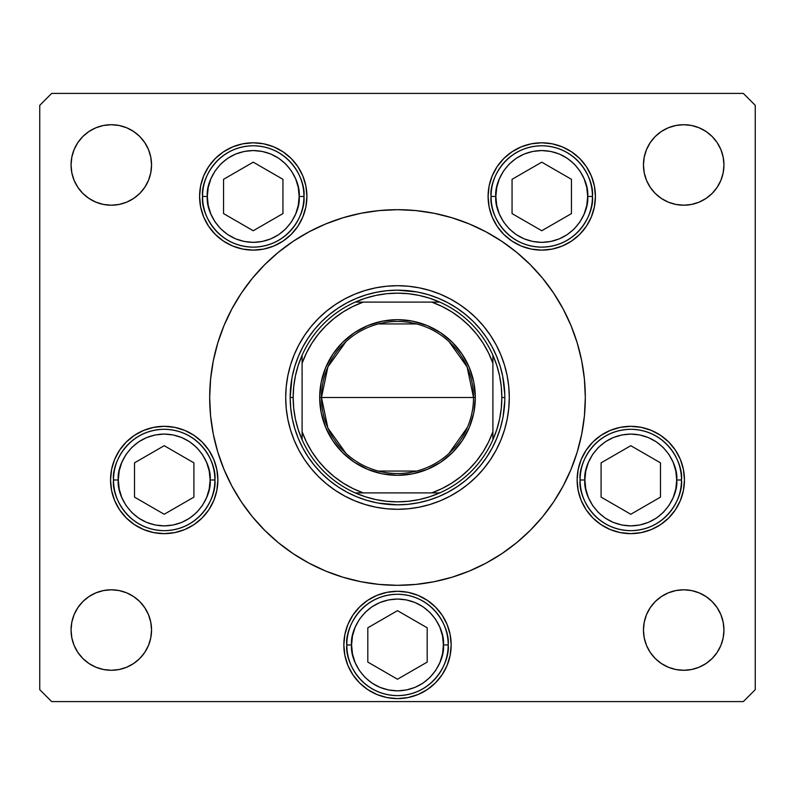 <?xml version="1.0" encoding="UTF-8"?>
<svg xmlns="http://www.w3.org/2000/svg" width="795" height="795" viewBox="0 0 795 795"><rect width="100%" height="100%" fill="white"/><g stroke="black" fill="none" stroke-linecap="round" stroke-linejoin="round"><path stroke-width="1.19" d="M449.076 216.896L434.14 213.289L449.076 216.896L434.14 213.289L415.914 210.586L397.5 209.681L379.086 210.586L360.86 213.289L342.983 217.77L325.622 223.981L308.967 231.862L293.156 241.332L278.349 252.313L264.695 264.695L252.313 278.349L241.332 293.156L231.862 308.967L238.003 298.324M357.849 213.915L342.983 217.77M210.914 376.035L212.593 364.587L210.586 379.086L209.681 397.5A187.819 187.819 0 0 1 397.5 209.681A187.819 187.819 0 0 1 585.319 397.5A187.819 187.819 0 0 0 563.118 308.927M345.924 578.104L360.86 581.711L345.924 578.104L360.86 581.711L379.086 584.414L397.5 585.319L415.914 584.414L434.14 581.711L452.017 577.23L469.378 571.019L486.033 563.138L501.844 553.668L516.651 542.687L530.305 530.305L542.687 516.651L553.668 501.844L563.138 486.033L556.997 496.676M437.151 581.085L452.017 577.23M584.087 418.965L582.407 430.413L584.414 415.914L585.319 397.5A187.819 187.819 0 0 1 397.5 585.319A187.819 187.819 0 0 1 209.681 397.5A187.819 187.819 0 0 0 231.882 486.073M231.882 308.927A187.819 187.819 0 0 0 209.681 397.5L210.586 415.914L213.289 434.14L217.77 452.017L223.981 469.378L219.181 456.469L223.981 469.378L231.862 486.033L241.332 501.844L252.313 516.651L264.695 530.305L278.349 542.687L293.156 553.668L308.967 563.138L325.622 571.019L342.983 577.23L360.86 581.711M563.118 486.073A187.819 187.819 0 0 0 585.319 397.5L584.414 379.086L581.711 360.86L577.23 342.983L571.019 325.622L575.819 338.531L571.019 325.622L563.138 308.967L553.668 293.156L542.687 278.349L530.305 264.695L516.651 252.313L501.844 241.332L486.033 231.862L469.378 223.981L452.017 217.77L434.14 213.289M212.593 364.587L210.586 379.086L212.593 364.587M582.407 430.413L584.414 415.914L582.407 430.413M500.83 440.191A111.797 111.797 0 0 0 509.297 397.51A111.797 111.797 0 0 1 397.5 509.297A111.797 111.797 0 0 1 285.703 397.5A111.797 111.797 0 0 0 294.17 440.191M294.249 440.38A111.797 111.797 0 0 0 298.841 450.079M298.97 450.318A111.797 111.797 0 0 0 311.034 468.364M311.123 468.484A111.797 111.797 0 0 0 326.516 483.877M326.636 483.966A111.797 111.797 0 0 0 344.682 496.03M344.921 496.159A111.797 111.797 0 0 0 354.62 500.751M354.809 500.83A111.797 111.797 0 0 0 440.191 500.83M440.38 500.751A111.797 111.797 0 0 0 450.079 496.159M450.318 496.03A111.797 111.797 0 0 0 468.364 483.966M468.484 483.877A111.797 111.797 0 0 0 483.877 468.484M483.966 468.364A111.797 111.797 0 0 0 496.03 450.318M496.159 450.079A111.797 111.797 0 0 0 500.751 440.38M553.737 293.256A187.819 187.819 0 0 0 501.744 241.263M486.073 231.882A187.819 187.819 0 0 0 308.927 231.882M293.256 241.263A187.819 187.819 0 0 0 241.263 293.256M306.91 196.454A53.663 53.663 0 0 1 253.247 250.117A53.663 53.663 0 0 1 199.585 196.454L200.618 185.98L203.669 175.914L208.628 166.642L215.306 158.503L223.435 151.835L232.716 146.876L242.783 143.825L253.247 142.792L263.721 143.825L273.788 146.876L283.06 151.835L291.199 158.503L297.867 166.642L302.825 175.914L305.886 185.98L306.91 196.454L305.886 206.919L302.825 216.985L297.867 226.267L291.199 234.396L283.06 241.074L273.788 246.033L263.721 249.083L253.247 250.117L242.783 249.083L232.716 246.033L223.435 241.074L215.306 234.396L208.628 226.267L203.669 216.985L200.618 206.919L199.585 196.454A53.663 53.663 0 0 1 253.247 142.792A53.663 53.663 0 0 1 306.91 196.454M595.415 196.454A53.663 53.663 0 0 1 541.753 250.117A53.663 53.663 0 0 1 488.09 196.454L489.114 185.98L492.175 175.914L497.133 166.642L503.801 158.503L511.94 151.835L521.212 146.876L531.279 143.825L541.753 142.792L552.217 143.825L562.284 146.876L571.565 151.835L579.694 158.503L586.372 166.642L591.331 175.914L594.382 185.98L595.415 196.454L594.382 206.919L591.331 216.985L586.372 226.267L579.694 234.396L571.565 241.074L562.284 246.033L552.217 249.083L541.753 250.117L531.279 249.083L521.212 246.033L511.94 241.074L503.801 234.396L497.133 226.267L492.175 216.985L489.114 206.919L488.09 196.454A53.663 53.663 0 0 1 541.753 142.792A53.663 53.663 0 0 1 595.415 196.454M684.455 479.981A53.663 53.663 0 0 1 630.793 533.644A53.663 53.663 0 0 1 577.13 479.981L578.164 469.517L581.215 459.45L586.173 450.169L592.851 442.04L600.98 435.362L610.252 430.403L620.319 427.352L630.793 426.319L641.257 427.352L651.324 430.403L660.605 435.362L668.734 442.04L675.412 450.169L680.371 459.45L683.422 469.517L684.455 479.981L683.422 490.445L680.371 500.512L675.412 509.794L668.734 517.923L660.605 524.601L651.324 529.559L641.257 532.61L630.793 533.644L620.319 532.61L610.252 529.559L600.98 524.601L592.851 517.923L586.173 509.794L581.215 500.512L578.164 490.445L577.13 479.981A53.663 53.663 0 0 1 630.793 426.319A53.663 53.663 0 0 1 684.455 479.981M451.163 644.944A53.663 53.663 0 0 1 397.5 698.606A53.663 53.663 0 0 1 343.838 644.944L344.871 634.48L347.922 624.413L352.881 615.131L359.559 607.002L367.688 600.324L376.969 595.366L387.036 592.315L397.5 591.281L407.964 592.315L418.031 595.366L427.312 600.324L435.441 607.002L442.119 615.131L447.078 624.413L450.129 634.48L451.163 644.944L450.129 655.408L447.078 665.475L442.119 674.756L435.441 682.885L427.312 689.563L418.031 694.522L407.964 697.573L397.5 698.606L387.036 697.573L376.969 694.522L367.688 689.563L359.559 682.885L352.881 674.756L347.922 665.475L344.871 655.408L343.838 644.944A53.663 53.663 0 0 1 397.5 591.281A53.663 53.663 0 0 1 451.163 644.944M217.87 479.981A53.663 53.663 0 0 1 164.207 533.644A53.663 53.663 0 0 1 110.545 479.981L111.578 469.517L114.629 459.45L119.588 450.169L126.266 442.04L134.395 435.362L143.676 430.403L153.743 427.352L164.207 426.319L174.681 427.352L184.748 430.403L194.02 435.362L202.149 442.04L208.827 450.169L213.785 459.45L216.836 469.517L217.87 479.981L216.836 490.445L213.785 500.512L208.827 509.794L202.149 517.923L194.02 524.601L184.748 529.559L174.681 532.61L164.207 533.644L153.743 532.61L143.676 529.559L134.395 524.601L126.266 517.923L119.588 509.794L114.629 500.512L111.578 490.445L110.545 479.981A53.663 53.663 0 0 1 164.207 426.319A53.663 53.663 0 0 1 217.87 479.981M717.16 607.678L720.886 614.634L723.172 622.187L723.947 630.038A40.247 40.247 0 0 1 683.7 670.284A40.247 40.247 0 0 1 643.453 630.038L644.228 622.187L646.514 614.634L650.24 607.678L655.239 601.577L661.341 596.578L668.297 592.851L675.849 590.566L683.7 589.791L691.551 590.566L699.103 592.851L706.059 596.578L712.161 601.577L717.16 607.678L720.886 614.634L723.172 622.187L723.947 630.038L723.172 637.888L720.886 645.441L717.16 652.397L712.161 658.499L706.059 663.497L699.103 667.224L691.551 669.509L683.7 670.284L675.849 669.509L668.297 667.224L661.341 663.497L655.239 658.499L650.24 652.397L646.514 645.441L644.228 637.888L643.453 630.038L644.228 622.187L646.514 614.634L650.24 607.678M151.547 164.963A40.247 40.247 0 0 1 111.3 205.209A40.247 40.247 0 0 1 71.053 164.963L71.828 157.112L74.114 149.559L77.84 142.603L82.839 136.502L88.941 131.503L95.897 127.776L103.449 125.491L111.3 124.716L119.151 125.491L126.703 127.776L133.659 131.503L139.761 136.502L144.76 142.603L148.486 149.559L150.772 157.112L151.547 164.963L150.772 172.813L148.486 180.366L144.76 187.322L139.761 193.423L133.659 198.422L126.703 202.149L119.151 204.434L111.3 205.209L103.449 204.434L95.897 202.149L88.941 198.422L82.839 193.423L77.84 187.322L74.114 180.366L71.828 172.813L71.053 164.963A40.247 40.247 0 0 1 111.3 124.716A40.247 40.247 0 0 1 151.547 164.963L150.772 172.813L148.486 180.366L144.76 187.322M723.947 164.963A40.247 40.247 0 0 1 683.7 205.209A40.247 40.247 0 0 1 643.453 164.963L644.228 157.112L646.514 149.559L650.24 142.603L655.239 136.502L661.341 131.503L668.297 127.776L675.849 125.491L683.7 124.716L691.551 125.491L699.103 127.776L706.059 131.503L712.161 136.502L717.16 142.603L720.886 149.559L723.172 157.112L723.947 164.963L723.172 172.813L720.886 180.366L717.16 187.322L712.161 193.423L706.059 198.422L699.103 202.149L691.551 204.434L683.7 205.209L675.849 204.434L668.297 202.149L661.341 198.422L655.239 193.423L650.24 187.322L646.514 180.366L644.228 172.813L643.453 164.963A40.247 40.247 0 0 1 683.7 124.716A40.247 40.247 0 0 1 723.947 164.963L723.172 172.813L720.886 180.366L717.16 187.322M144.76 607.678L148.486 614.634L150.772 622.187L151.547 630.038A40.247 40.247 0 0 1 111.3 670.284A40.247 40.247 0 0 1 71.053 630.038L71.828 622.187L74.114 614.634L77.84 607.678L82.839 601.577L88.941 596.578L95.897 592.851L103.449 590.566L111.3 589.791L119.151 590.566L126.703 592.851L133.659 596.578L139.761 601.577L144.76 607.678L148.486 614.634L150.772 622.187L151.547 630.038L150.772 637.888L148.486 645.441L144.76 652.397L139.761 658.499L133.659 663.497L126.703 667.224L119.151 669.509L111.3 670.284L103.449 669.509L95.897 667.224L88.941 663.497L82.839 658.499L77.84 652.397L74.114 645.441L71.828 637.888L71.053 630.038L71.828 622.187L74.114 614.634L77.84 607.678M39.75 689.663L39.75 105.338L39.75 689.663L51.675 701.587L743.325 701.587L51.675 701.587L39.75 689.663M755.25 105.338L755.25 689.663L755.25 105.338L743.325 93.413L51.675 93.413L743.325 93.413L755.25 105.338M345.924 216.896L360.86 213.289L345.924 216.896M437.151 213.915L452.017 217.77L437.151 213.915M449.076 578.104L434.14 581.711L449.076 578.104M357.849 581.085L342.983 577.23L357.849 581.085M743.325 701.587L755.25 689.663L743.325 701.587M51.675 93.413L39.75 105.338L51.675 93.413M236.403 494.063L231.862 486.033M558.597 300.937L563.138 308.967M133.659 198.422L126.703 202.149L119.151 204.434L111.3 205.209L103.449 204.434L95.897 202.149L88.941 198.422M77.84 187.322L74.114 180.366L71.828 172.813L71.053 164.963M74.114 149.559L77.84 142.603M119.151 125.491L126.703 127.776L133.659 131.503M144.76 142.603L148.486 149.559M646.514 149.559L650.24 142.603M691.551 125.491L699.103 127.776L706.059 131.503M717.16 142.603L720.886 149.559M706.059 198.422L699.103 202.149L691.551 204.434L683.7 205.209L675.849 204.434L668.297 202.149L661.341 198.422M650.24 187.322L646.514 180.366L644.228 172.813L643.453 164.963M88.941 596.578L95.897 592.851L103.449 590.566L111.3 589.791L119.151 590.566L126.703 592.851L133.659 596.578M148.486 645.441L144.76 652.397M103.449 669.509L95.897 667.224L88.941 663.497M77.84 652.397L74.114 645.441M720.886 645.441L717.16 652.397M675.849 669.509L668.297 667.224L661.341 663.497M650.24 652.397L646.514 645.441M661.341 596.578L668.297 592.851L675.849 590.566L683.7 589.791L691.551 590.566L699.103 592.851L706.059 596.578M71.053 630.038A40.247 40.247 0 0 1 111.3 589.791A40.247 40.247 0 0 1 151.547 630.038M643.453 630.038A40.247 40.247 0 0 1 683.7 589.791A40.247 40.247 0 0 1 723.947 630.038M208.827 450.169L207.823 448.718M194.02 435.362L191.794 433.951M134.395 524.601L135.647 525.416M450.129 634.48L447.078 624.413M427.312 600.324L418.031 595.366M359.559 682.885L361.705 684.922M387.036 697.573L397.5 698.606M407.964 697.573L418.031 694.522M660.605 435.362L658.936 434.289M592.851 442.04L592.355 442.537M586.173 509.794L587.177 511.245M600.98 524.601L602.749 525.733M503.801 158.503L497.133 166.642M302.825 175.914L297.867 166.642M241.263 501.744A187.819 187.819 0 0 0 293.256 553.737M308.927 563.118A187.819 187.819 0 0 0 486.073 563.118M501.744 553.737A187.819 187.819 0 0 0 553.737 501.744M563.138 486.033L571.019 469.378L577.23 452.017L581.711 434.14L584.414 415.914M231.862 308.967L223.981 325.622L217.77 342.983L213.289 360.86L210.586 379.086M294.17 354.809A111.797 111.797 0 0 0 285.703 397.49L286.24 386.539L287.85 375.687L290.513 365.044L294.21 354.719L298.9 344.801L304.545 335.391L311.084 326.576L318.447 318.447L326.576 311.084L335.391 304.545L344.801 298.9L354.719 294.21L365.044 290.513L375.687 287.85L386.539 286.24L397.5 285.703L408.461 286.24L419.313 287.85L429.956 290.513L440.281 294.21L450.199 298.9L459.609 304.545L468.424 311.084L476.553 318.447L483.916 326.576L490.455 335.391L496.1 344.801L500.79 354.719L504.487 365.044L507.15 375.687L508.76 386.539L509.297 397.5L508.76 408.461L507.15 419.313L504.487 429.956L500.79 440.281L496.1 450.199L490.455 459.609L483.916 468.424L476.553 476.553L468.424 483.916L459.609 490.455L450.199 496.1L440.281 500.79L429.956 504.487L419.313 507.15L408.461 508.76L397.5 509.297L386.539 508.76L375.687 507.15L365.044 504.487L354.719 500.79L344.801 496.1L335.391 490.455L326.576 483.916L318.447 476.553L311.084 468.424L304.545 459.609L298.9 450.199L294.21 440.281L290.513 429.956L287.85 419.313L286.24 408.461L285.703 397.5A111.797 111.797 0 0 1 397.5 285.703A111.797 111.797 0 0 1 509.297 397.5A111.797 111.797 0 0 0 500.83 354.809M575.819 456.469L571.019 469.378M219.181 338.531L223.981 325.622M502.758 376.562L500.204 366.346L502.758 376.562L504.775 394.3M438.572 298.344L428.654 294.796L438.572 298.344L448.092 302.845L457.125 308.261L465.582 314.532L473.393 321.607L480.468 329.418L486.739 337.875L492.155 346.908L496.656 356.428L500.204 366.346M376.562 292.242L366.346 294.796L376.562 292.242L386.976 290.692L397.5 290.175L416.858 291.934M400.7 290.225L394.3 290.225M298.344 356.428L294.796 366.346L298.344 356.428L302.845 346.908L308.261 337.875L314.532 329.418L321.607 321.607L329.418 314.532L337.875 308.261L346.908 302.845L356.428 298.344L366.346 294.796M292.242 418.438L294.796 428.654L292.242 418.438L290.692 408.024L290.175 397.5L291.934 378.142M290.225 394.3L290.175 397.5L293.156 397.5L290.175 397.5A107.325 107.325 0 0 0 397.5 504.825A107.325 107.325 0 0 0 504.825 397.5A107.325 107.325 0 0 1 397.5 504.825A107.325 107.325 0 0 1 290.175 397.5A107.325 107.325 0 0 1 397.5 290.175A107.325 107.325 0 0 1 504.825 397.5L501.844 397.5A104.344 104.344 0 0 1 492.9 439.764L496.786 429.608L499.588 419.104L501.277 408.362L501.844 397.5L501.277 386.638L499.588 375.896L496.786 365.392L492.9 355.236A104.344 104.344 0 0 1 501.844 397.5L504.825 397.5A107.325 107.325 0 0 0 397.5 290.175A107.325 107.325 0 0 0 290.175 397.5L290.225 400.7M356.428 496.656L366.346 500.204L356.428 496.656L346.908 492.155L337.875 486.739L329.418 480.468L321.607 473.393L314.532 465.582L308.261 457.125L302.845 448.092L298.344 438.572L294.796 428.654M418.438 502.758L428.654 500.204L418.438 502.758L408.024 504.308L397.5 504.825L378.142 503.066M394.3 504.775L400.7 504.775M496.656 438.572L500.204 428.654L496.656 438.572L492.155 448.092L486.739 457.125L480.468 465.582L473.393 473.393L465.582 480.468L457.125 486.739L448.092 492.155L438.572 496.656L428.654 500.204M504.775 400.7L503.066 416.858M500.751 354.62A111.797 111.797 0 0 0 496.159 344.921M496.03 344.682A111.797 111.797 0 0 0 483.966 326.636M483.877 326.516A111.797 111.797 0 0 0 468.484 311.123M468.364 311.034A111.797 111.797 0 0 0 450.318 298.97M450.079 298.841A111.797 111.797 0 0 0 440.38 294.249M440.191 294.17A111.797 111.797 0 0 0 354.809 294.17M354.62 294.249A111.797 111.797 0 0 0 344.921 298.841M344.682 298.97A111.797 111.797 0 0 0 326.636 311.034M326.516 311.123A111.797 111.797 0 0 0 311.123 326.516M311.034 326.636A111.797 111.797 0 0 0 298.97 344.682M298.841 344.921A111.797 111.797 0 0 0 294.249 354.62M292.242 376.562L294.796 366.346L292.242 376.562M418.438 292.242L428.654 294.796L418.438 292.242M502.758 418.438L500.204 428.654L502.758 418.438M376.562 502.758L366.346 500.204L376.562 502.758M118.296 479.981C116.448 466.556 130.231 434.696 164.207 434.07C198.194 434.696 211.967 466.556 210.119 479.981L214.889 479.981C216.926 465.154 201.721 429.996 164.207 429.3C126.693 429.996 111.489 465.154 113.526 479.981L118.296 479.981L119.18 471.028L121.794 462.412L126.037 454.472L131.741 447.515L138.698 441.811L146.638 437.568L155.254 434.954L164.207 434.07L173.161 434.954L181.777 437.568L189.717 441.811L196.673 447.515L202.377 454.472L206.62 462.412L209.234 471.028L210.119 479.981L209.234 488.935L206.62 497.551L202.377 505.491L196.673 512.447L189.717 518.151L181.777 522.394L173.161 525.008L164.207 525.893L155.254 525.008L146.638 522.394L138.698 518.151L131.741 512.447L126.037 505.491L121.794 497.551L119.18 488.935L118.296 479.981L113.526 479.981A50.681 50.681 0 0 1 164.207 429.3A50.681 50.681 0 0 1 214.889 479.981A50.681 50.681 0 0 1 164.207 530.663A50.681 50.681 0 0 1 113.526 479.981C111.489 494.808 126.693 529.967 164.207 530.663C201.721 529.967 216.926 494.808 214.889 479.981L210.119 479.981C211.967 493.407 198.194 525.266 164.207 525.893C130.231 525.266 116.448 493.407 118.296 479.981M134.514 462.839L134.514 497.123L164.207 514.266L193.901 497.123L193.901 462.839L164.207 445.697L134.514 462.839L164.207 445.697L193.901 462.839L193.901 497.123L164.207 514.266L134.514 497.123L134.514 462.839M584.881 479.981C583.033 466.556 596.806 434.696 630.793 434.07C664.769 434.696 678.552 466.556 676.704 479.981L681.474 479.981C683.511 465.154 668.307 429.996 630.793 429.3C593.279 429.996 578.074 465.154 580.111 479.981L584.881 479.981L585.766 471.028L588.38 462.412L592.623 454.472L598.327 447.515L605.283 441.811L613.223 437.568L621.839 434.954L630.793 434.07L639.746 434.954L648.362 437.568L656.302 441.811L663.259 447.515L668.963 454.472L673.206 462.412L675.82 471.028L676.704 479.981L675.82 488.935L673.206 497.551L668.963 505.491L663.259 512.447L656.302 518.151L648.362 522.394L639.746 525.008L630.793 525.893L621.839 525.008L613.223 522.394L605.283 518.151L598.327 512.447L592.623 505.491L588.38 497.551L585.766 488.935L584.881 479.981L580.111 479.981A50.681 50.681 0 0 1 630.793 429.3A50.681 50.681 0 0 1 681.474 479.981A50.681 50.681 0 0 1 630.793 530.663A50.681 50.681 0 0 1 580.111 479.981C578.074 494.808 593.279 529.967 630.793 530.663C668.307 529.967 683.511 494.808 681.474 479.981L676.704 479.981C678.552 493.407 664.769 525.266 630.793 525.893C596.806 525.266 583.033 493.407 584.881 479.981M601.1 462.839L601.1 497.123L630.793 514.266L660.486 497.123L660.486 462.839L630.793 445.697L601.1 462.839L630.793 445.697L660.486 462.839L660.486 497.123L630.793 514.266L601.1 497.123L601.1 462.839M351.589 644.944C349.74 631.518 363.514 599.659 397.5 599.032C431.486 599.659 445.26 631.518 443.411 644.944L448.181 644.944C450.218 630.117 435.014 594.958 397.5 594.263C359.986 594.958 344.782 630.117 346.819 644.944L351.589 644.944L352.473 635.99L355.087 627.374L359.33 619.434L365.034 612.478L371.99 606.774L379.93 602.531L388.546 599.917L397.5 599.032L406.454 599.917L415.07 602.531L423.01 606.774L429.966 612.478L435.67 619.434L439.913 627.374L442.527 635.99L443.411 644.944L442.527 653.897L439.913 662.513L435.67 670.453L429.966 677.41L423.01 683.114L415.07 687.357L406.454 689.971L397.5 690.855L388.546 689.971L379.93 687.357L371.99 683.114L365.034 677.41L359.33 670.453L355.087 662.513L352.473 653.897L351.589 644.944L346.819 644.944A50.681 50.681 0 0 1 397.5 594.263A50.681 50.681 0 0 1 448.181 644.944A50.681 50.681 0 0 1 397.5 695.625A50.681 50.681 0 0 1 346.819 644.944C344.782 659.77 359.986 694.929 397.5 695.625C435.014 694.929 450.218 659.77 448.181 644.944L443.411 644.944C445.26 658.369 431.486 690.229 397.5 690.855C363.514 690.229 349.74 658.369 351.589 644.944M367.807 627.802L367.807 662.086L397.5 679.228L427.193 662.086L427.193 627.802L397.5 610.659L367.807 627.802L397.5 610.659L427.193 627.802L427.193 662.086L397.5 679.228L367.807 662.086L367.807 627.802M495.841 196.454C493.993 183.019 507.767 151.169 541.753 150.543C575.729 151.169 589.502 183.019 587.664 196.454L592.434 196.454C594.471 181.628 579.267 146.459 541.753 145.773C504.239 146.459 489.034 181.628 491.072 196.454L495.841 196.454L496.726 187.491L499.33 178.885L503.573 170.945L509.287 163.989L516.243 158.275L524.183 154.031L532.789 151.428L541.753 150.543L550.706 151.428L559.322 154.031L567.252 158.275L574.219 163.989L579.923 170.945L584.166 178.885L586.78 187.491L587.664 196.454L586.78 205.408L584.166 214.024L579.923 221.954L574.219 228.92L567.252 234.624L559.322 238.868L550.706 241.481L541.753 242.366L532.789 241.481L524.183 238.868L516.243 234.624L509.287 228.92L503.573 221.954L499.33 214.024L496.726 205.408L495.841 196.454L491.072 196.454A50.681 50.681 0 0 1 541.753 145.773A50.681 50.681 0 0 1 592.434 196.454A50.681 50.681 0 0 1 541.753 247.136A50.681 50.681 0 0 1 491.072 196.454C489.034 211.281 504.239 246.44 541.753 247.136C579.267 246.44 594.471 211.281 592.434 196.454L587.664 196.454C589.502 209.88 575.729 241.74 541.753 242.366C507.767 241.74 493.993 209.88 495.841 196.454M512.059 179.312L512.059 213.597L541.753 230.739L571.446 213.597L571.446 179.312L541.753 162.17L512.059 179.312L541.753 162.17L571.446 179.312L571.446 213.597L541.753 230.739L512.059 213.597L512.059 179.312M207.336 196.454C205.498 183.019 219.271 151.169 253.247 150.543C287.234 151.169 301.007 183.019 299.159 196.454L303.928 196.454C305.966 181.628 290.761 146.459 253.247 145.773C215.733 146.459 200.529 181.628 202.566 196.454L207.336 196.454L208.22 187.491L210.834 178.885L215.077 170.945L220.781 163.989L227.748 158.275L235.678 154.031L244.294 151.428L253.247 150.543L262.211 151.428L270.817 154.031L278.757 158.275L285.713 163.989L291.427 170.945L295.67 178.885L298.274 187.491L299.159 196.454L298.274 205.408L295.67 214.024L291.427 221.954L285.713 228.92L278.757 234.624L270.817 238.868L262.211 241.481L253.247 242.366L244.294 241.481L235.678 238.868L227.748 234.624L220.781 228.92L215.077 221.954L210.834 214.024L208.22 205.408L207.336 196.454L202.566 196.454A50.681 50.681 0 0 1 253.247 145.773A50.681 50.681 0 0 1 303.928 196.454A50.681 50.681 0 0 1 253.247 247.136A50.681 50.681 0 0 1 202.566 196.454C200.529 211.281 215.733 246.44 253.247 247.136C290.761 246.44 305.966 211.281 303.928 196.454L299.159 196.454C301.007 209.88 287.234 241.74 253.247 242.366C219.271 241.74 205.498 209.88 207.336 196.454M223.554 179.312L223.554 213.597L253.247 230.739L282.941 213.597L282.941 179.312L253.247 162.17L223.554 179.312L253.247 162.17L282.941 179.312L282.941 213.597L253.247 230.739L223.554 213.597L223.554 179.312M346.044 453.458L327.888 428.058L321.478 397.5A76.022 76.022 0 0 0 397.5 473.522A76.022 76.022 0 0 0 473.522 397.5L475.311 397.5A77.811 77.811 0 0 1 397.5 475.311A77.811 77.811 0 0 1 319.689 397.5L473.522 397.5A76.022 76.022 0 0 1 397.5 473.522A76.022 76.022 0 0 1 321.478 397.5L327.888 366.942L346.044 341.542M467.43 427.312L448.956 453.458M416.699 471.057L378.301 471.057M355.236 302.1A104.344 104.344 0 0 1 439.764 302.1L429.608 298.214L419.104 295.412L408.362 293.723L397.5 293.156L386.638 293.723L375.896 295.412L365.392 298.214L355.236 302.1A104.344 104.344 0 0 0 302.1 355.236L298.214 365.392L295.412 375.896L293.723 386.638L293.156 397.5A104.344 104.344 0 0 1 302.1 355.236L302.1 439.764A104.344 104.344 0 0 1 293.156 397.5L293.723 408.362L295.412 419.104L298.214 429.608L302.1 439.764A104.344 104.344 0 0 0 355.236 492.9L365.392 496.786L375.896 499.588L386.638 501.277L397.5 501.844L408.362 501.277L419.104 499.588L429.608 496.786L439.764 492.9A104.344 104.344 0 0 1 355.236 492.9L439.764 492.9A104.344 104.344 0 0 0 492.9 439.764L492.9 355.236A104.344 104.344 0 0 0 439.764 302.1L355.236 302.1A104.344 104.344 0 0 0 302.1 355.236L302.1 431.755L306.443 442.03L311.888 451.779L318.378 460.861L325.831 469.169L334.139 476.622L343.221 483.112L352.97 488.557L363.245 492.9L431.755 492.9L442.03 488.557L451.779 483.112L460.861 476.622L469.169 469.169L476.622 460.861L483.112 451.779L488.557 442.03L492.9 431.755L492.9 363.245L488.557 352.97L483.112 343.221L476.622 334.139L469.169 325.831L460.861 318.378L451.779 311.888L442.03 306.443L431.755 302.1L363.245 302.1L352.97 306.443L343.221 311.888L334.139 318.378L325.831 325.831L318.378 334.139L311.888 343.221L306.443 352.97L302.1 363.245A101.362 101.362 0 0 1 363.245 302.1L355.236 302.1M575.819 338.531L571.019 325.622M219.181 456.469L223.981 469.378M475.311 397.5L473.82 412.684L469.388 427.273L462.193 440.728L452.524 452.524L440.728 462.193L427.273 469.388L412.684 473.82L397.5 475.311L382.316 473.82L367.727 469.388L354.272 462.193L342.476 452.524L332.807 440.728L325.612 427.273L321.18 412.684L319.689 397.5L321.18 382.316L325.612 367.727L332.807 354.272L342.476 342.476L354.272 332.807L367.727 325.612L382.316 321.18L397.5 319.689L412.684 321.18L427.273 325.612L440.728 332.807L452.524 342.476L462.193 354.272L469.388 367.727L473.82 382.316L475.311 397.5L321.478 397.5A76.022 76.022 0 0 1 397.5 321.478A76.022 76.022 0 0 1 473.522 397.5A76.022 76.022 0 0 0 397.5 321.478A76.022 76.022 0 0 0 321.478 397.5L319.689 397.5A77.811 77.811 0 0 1 397.5 319.689A77.811 77.811 0 0 1 475.311 397.5M492.9 439.764A104.344 104.344 0 0 1 439.764 492.9L431.755 492.9A101.362 101.362 0 0 0 492.9 431.755L492.9 439.764M355.236 492.9A104.344 104.344 0 0 1 302.1 439.764L302.1 431.755A101.362 101.362 0 0 0 363.245 492.9L355.236 492.9M439.764 302.1A104.344 104.344 0 0 1 492.9 355.236L492.9 363.245A101.362 101.362 0 0 0 431.755 302.1L439.764 302.1M378.301 323.943L416.699 323.943M448.956 341.542L467.112 366.942L473.522 397.5"/></g></svg>
